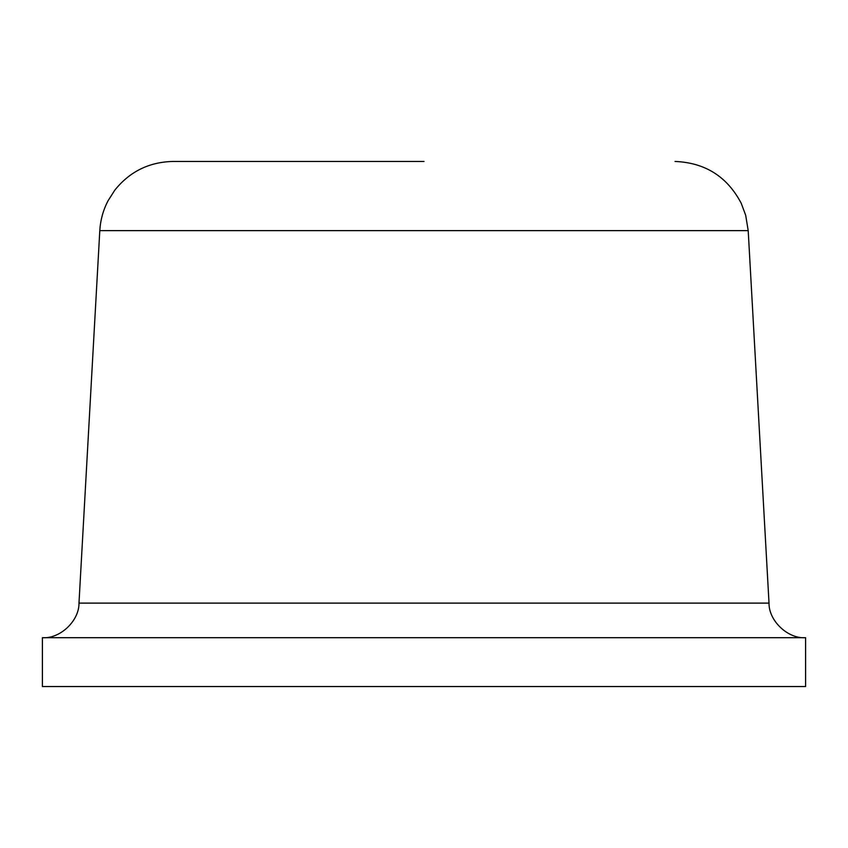 <?xml version="1.0" encoding="UTF-8"?>
<svg xmlns="http://www.w3.org/2000/svg" width="848" height="848" viewBox="0 0 848 848"><rect width="100%" height="100%" fill="white"/><g stroke="black" fill="none" stroke-linecap="round" stroke-linejoin="round"><path stroke-width="1.27" d="M805.6 637.696L42.4 637.696L42.4 686.541L805.6 686.541L805.6 637.696C787.93 639.01 768.701 620.821 769.019 603.108L748.201 230.635L99.799 230.635C100.414 220.141 103.138 210.23 107.972 200.891L114.819 190.143C129.744 171.561 149.131 162 172.95 161.459L424 161.459M769.019 603.108L78.981 603.108L99.799 230.635M748.201 230.635L745.699 215.328L741.269 203.372C727.266 176.66 705.186 162.678 675.05 161.459M78.981 603.108C79.299 620.821 60.07 639.01 42.4 637.696"/></g></svg>
